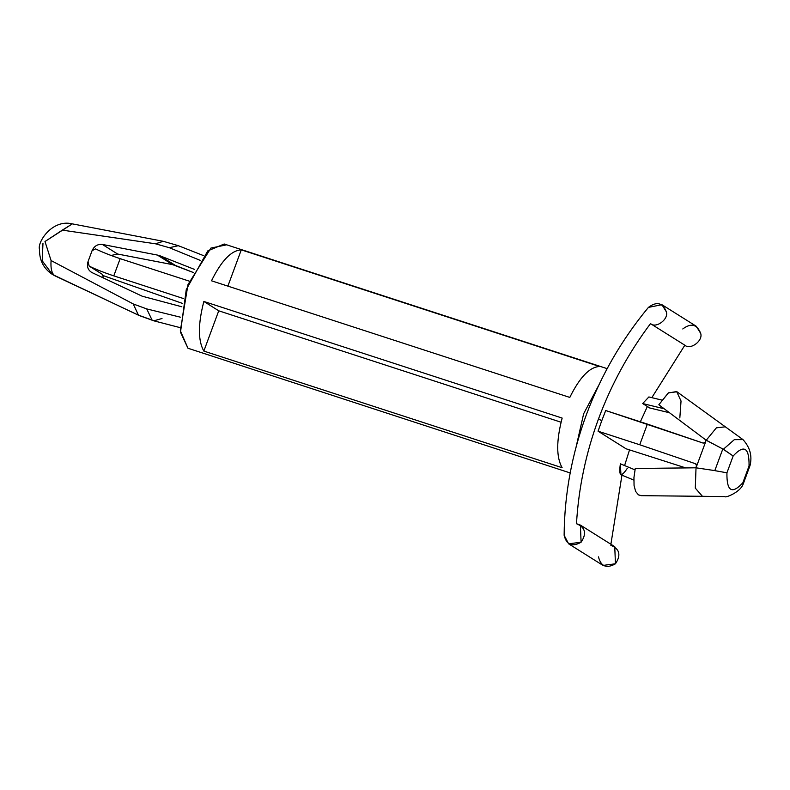 <?xml version="1.0" encoding="UTF-8"?>
<svg xmlns="http://www.w3.org/2000/svg" width="790" height="790" viewBox="0 0 790 790"><rect width="100%" height="100%" fill="white"/><g stroke="black" fill="none" stroke-linecap="round" stroke-linejoin="round"><path stroke-width="1.19" d="M203.563 255.634L178.293 245.66L163.293 241.306L155.452 243.784L163.293 241.306L72.305 223.866L44.991 241.523L51.074 260.542L133.204 303.933L146.743 308.92L180.406 317.185L146.743 308.92L152.036 320.039L138.457 315.141L152.036 320.039L146.743 308.92L133.204 303.933L138.457 315.141L54.846 275.789C51.775 273.577 50.52 268.501 51.074 260.542C50.52 268.501 51.775 273.577 54.846 275.789L138.457 315.141L133.204 303.933L51.074 260.542L44.991 241.523L62.331 230.127L155.452 243.784L169.376 247.724L178.333 245.68L179.35 246.203M178.283 245.66L169.376 247.724L155.452 243.784L62.331 230.127L72.315 223.866M564.129 535.274C564.445 494.303 571.842 454.161 586.318 414.829C600.923 375.556 621.621 339.74 648.422 307.389L661.921 304.693L666.335 311.793C668.903 319.17 656.065 328.759 650.496 323.633C628.544 352.903 611.233 384.631 598.543 418.809L601.723 420.813L605.703 410.533L601.723 420.813L598.543 418.809C585.933 453.016 578.576 487.993 576.483 523.721L580.393 525.093L581.094 542.217L568.632 543.826L564.129 535.274C566.529 544.932 572.187 547.253 581.094 542.217C586.881 533.507 585.341 527.345 576.483 523.721C578.576 487.993 585.933 453.016 598.543 418.809C611.233 384.631 628.544 352.903 650.496 323.633L684.841 345.21L650.496 323.633C656.065 328.759 668.903 319.17 666.335 311.793C662.662 302.669 656.697 301.197 648.422 307.389C621.621 339.74 600.923 375.556 586.318 414.829C571.842 454.161 564.445 494.303 564.129 535.274M640.344 421.811L647.365 406.504L640.344 421.811M682.777 328.966C691.043 322.784 697.007 324.246 700.681 333.37C703.248 340.747 690.411 350.335 684.841 345.21L651.819 397.656L684.841 345.21C690.411 350.335 703.248 340.747 700.681 333.37L696.276 326.27L661.921 304.693M705.579 441.975L696.494 466.535L705.579 441.975L703.248 443.121L647.375 424.092L639.732 444.76L695.605 463.779L696.662 466.08L695.605 463.779L639.732 444.76L647.375 424.092L605.703 410.533L703.248 443.121L705.579 441.975M627.379 468.213C620.92 477.901 618.59 476.439 620.377 463.819L634.982 469.862L620.377 463.819L620.94 474.75L633.827 480.083M742.837 482.799C731.925 494.629 726.622 491.301 726.928 472.805L733.15 455.998C744.062 444.168 749.355 447.505 749.048 465.991L742.837 482.799L749.048 465.991C749.355 447.505 744.062 444.168 733.15 455.998L726.928 472.805C726.622 491.301 731.925 494.629 742.837 482.799L742.946 484.596C740.033 492.239 725.141 498.243 724.825 496.584L702.438 496.308L695.299 488.131L696.02 467.808L695.299 488.121L702.438 496.308L641.184 495.666L638.438 494.876L635.604 491.38L634.054 485.416L633.945 477.545L635.269 468.48L694.765 467.818L635.269 468.48L633.945 477.545L634.054 485.416L635.604 491.38L638.438 494.876L641.549 495.676M696.02 467.808L714.812 470.603L696.02 467.808M742.985 439.615L734.325 439.665L723.403 449.234L733.15 455.998L722.811 448.977L714.812 470.603L715.444 470.751L714.812 470.603L722.811 448.977L723.403 449.234L734.315 439.665L742.975 439.605L725.309 426.807L716.372 427.844L706.211 440.257L722.811 448.977L705.529 439.823L705.746 441.521L705.529 439.823L706.211 440.257L716.372 427.844L725.309 426.807L676.961 391.771L668.458 392.828L658.84 404.766L668.251 392.986L676.655 391.563L681.039 401.024L679.825 417.959M696.494 466.535L695.2 467.749L696.494 466.535M661.753 400.066L648.886 396.945L642.675 403.552L649.666 407.956L669.495 412.755L649.666 407.956L642.675 403.552L650.358 405.418M642.675 403.552L664.163 408.766L642.675 403.552M705.233 439.517L658.84 404.766L705.233 439.517M726.928 472.805L715.444 470.751M749.048 465.991L750.026 465.537M685.779 467.917L626.045 448.779L598.06 431.192L601.723 420.813L598.06 431.192L639.732 444.76L598.06 431.192L626.045 448.779L685.779 467.917M610.887 544.251L621.947 475.175L610.887 544.251M624.594 465.567L629.521 449.905L624.594 465.567M568.632 543.826L602.977 565.403L615.45 563.793L614.748 546.67L580.393 525.093M610.828 545.298C619.686 548.922 621.226 555.084 615.45 563.793C606.542 568.83 600.884 566.509 598.484 556.851M89.181 266.092L88.006 261.697C86.633 266.566 87.947 270.19 91.956 272.56L142.19 296.21L181.848 306.777L142.19 296.21L91.956 272.56C87.947 270.19 86.633 266.566 88.006 261.697L92.075 250.677L95.551 248.88L92.075 250.677C94.217 246.055 97.644 243.972 102.364 244.436C97.644 243.972 94.217 246.055 92.075 250.677L88.006 261.697L89.181 266.092C95.718 269.321 103.924 272.58 113.79 275.868L120.159 258.656C110.294 255.358 102.088 252.099 95.551 248.88C102.088 252.099 110.294 255.358 120.159 258.656L189.314 281.161L120.159 258.656L113.79 275.868C103.924 272.58 95.718 269.321 89.181 266.092L102.66 274.555L89.181 266.092M91.136 272.115L91.956 272.56M103.263 277.882L102.66 274.555L103.263 277.882M111.084 255.476L117.631 254.034L102.364 244.436L117.631 254.034L111.084 255.476M193.185 272.451L172.674 264.66L117.631 254.034L172.674 264.66L157.407 255.071L102.364 244.436L157.407 255.071L172.674 264.66L175.459 265.47L160.192 255.871L157.407 255.071L160.192 255.871L175.459 265.47L193.185 272.451M162.009 318.518L153.823 320.819L152.036 320.039L153.764 320.799M138.457 315.141L139.149 315.516L138.457 315.141M54.846 275.789L52.397 274.446L54.846 275.789M42.976 243.172L42.225 260.809L52.397 274.446L139.149 315.516L153.823 320.819L180.13 327.633M194.696 269.479L160.192 255.871L194.696 269.479M607.145 368.644L224.192 244.001L207.76 250.904L186.272 289.545L180.495 332.225L187.961 348.242L180.337 330.724L187.99 284.598L210.91 248.07L226.177 244.93M598.83 385.105L583.652 413.733L576.107 446.943L583.652 413.733L598.83 385.105M187.961 348.242L570.183 472.943M562.154 418.078C556.249 440.741 556.239 457.291 562.134 467.71L203.84 351.086C197.954 340.668 197.964 324.127 203.859 301.454L562.154 418.078L203.859 301.454C197.964 324.127 197.954 340.668 203.84 351.086L218.741 310.806L203.859 301.454L218.741 310.806L203.84 351.086L562.134 467.71C556.239 457.291 556.249 440.741 562.154 418.078M599.571 366.491C589.656 366.975 579.722 377.284 569.797 397.419L211.503 280.796C221.437 260.661 231.361 250.351 241.286 249.867L599.571 366.491L241.286 249.867C231.361 250.351 221.437 260.661 211.503 280.796L569.797 397.419C579.722 377.284 589.656 366.975 599.571 366.491M227.875 286.128L241.286 249.867L227.875 286.128M561.058 422.225L218.741 310.806L561.058 422.225M200.127 260.335L169.376 247.724M102.69 275.434L182.51 303.419L102.69 275.434M183.636 298.61L113.79 275.868L183.636 298.61M696.276 464.204L695.605 463.779L696.276 464.204M750.036 465.537C752.356 455.939 750.006 447.298 742.985 439.605M750.016 465.587L743.074 484.369M72.305 223.866C52.081 218.85 37.081 242.392 39.5 249.383C39.332 260.275 43.638 268.63 52.397 274.446"/></g></svg>
